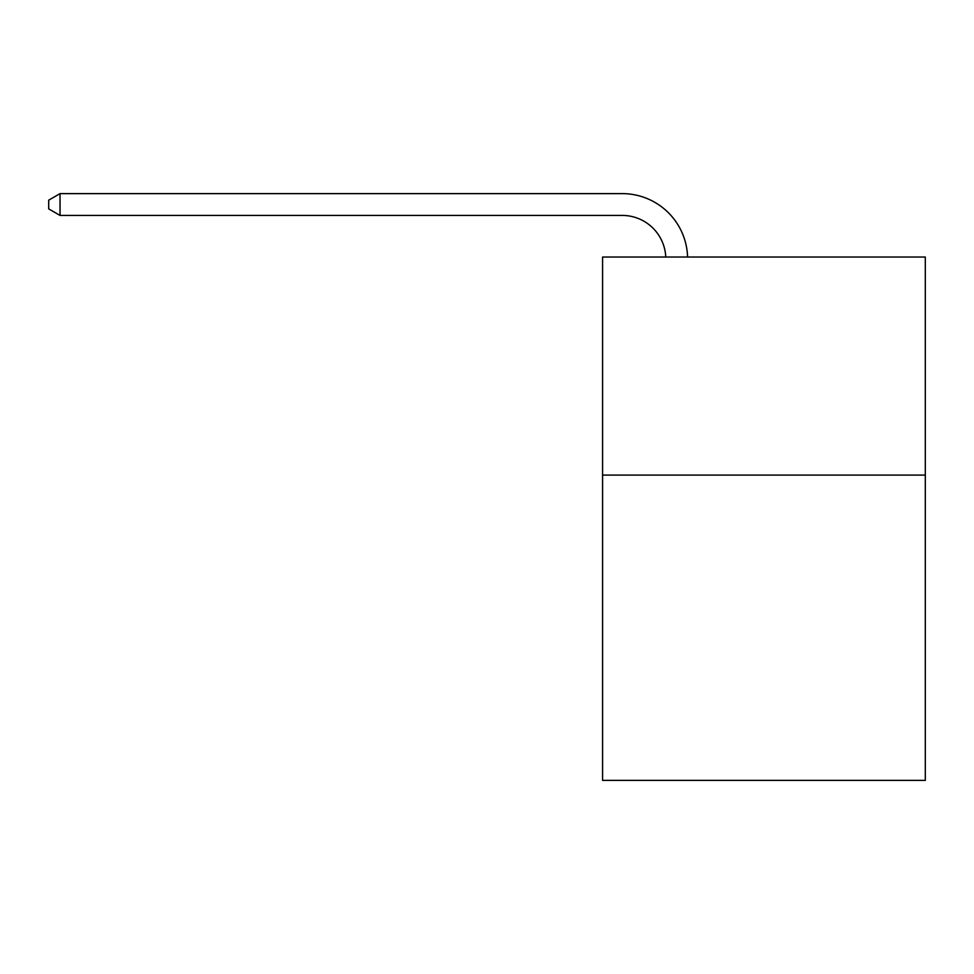 <?xml version="1.0" encoding="UTF-8"?>
<svg xmlns="http://www.w3.org/2000/svg" width="974" height="974" viewBox="0 0 974 974"><rect width="100%" height="100%" fill="white"/><g stroke="black" fill="none" stroke-linecap="round" stroke-linejoin="round"><path stroke-width="1.46" d="M925.3 475.093L925.3 780.381L602.577 780.381L602.577 257.039L925.3 257.039L925.3 475.093L602.577 475.093M622.191 215.424A43.611 43.611 0 0 1 665.766 257.039A43.611 43.611 0 0 0 622.191 215.424A43.611 43.611 0 0 1 665.766 257.039A43.611 43.611 0 0 0 622.191 215.424A43.611 43.611 0 0 1 665.766 257.039A43.611 43.611 0 0 0 622.191 215.424A43.611 43.611 0 0 1 665.766 257.039A43.611 43.611 0 0 0 622.191 215.424A43.611 43.611 0 0 1 665.766 257.039A43.611 43.611 0 0 0 622.191 215.424A43.611 43.611 0 0 1 665.766 257.039A43.611 43.611 0 0 0 622.191 215.424A43.611 43.611 0 0 1 665.766 257.039A43.611 43.611 0 0 0 622.191 215.424A43.611 43.611 0 0 1 665.766 257.039A43.611 43.611 0 0 0 622.191 215.424A43.611 43.611 0 0 1 665.766 257.039A43.611 43.611 0 0 0 622.191 215.424A43.611 43.611 0 0 1 665.766 257.039A43.611 43.611 0 0 0 622.191 215.424A43.611 43.611 0 0 1 665.766 257.039A43.611 43.611 0 0 0 622.191 215.424A43.611 43.611 0 0 1 665.766 257.039A43.611 43.611 0 0 0 622.191 215.424A43.611 43.611 0 0 1 665.766 257.039A43.611 43.611 0 0 0 622.191 215.424A43.611 43.611 0 0 1 665.766 257.039A43.611 43.611 0 0 0 622.191 215.424A43.611 43.611 0 0 1 665.766 257.039A43.611 43.611 0 0 0 622.191 215.424A43.611 43.611 0 0 1 665.766 257.039A43.611 43.611 0 0 0 622.191 215.424L60.035 215.424L48.7 208.886L48.7 200.169L60.035 193.619L622.191 193.619A65.416 65.416 0 0 1 687.583 257.039M60.035 215.424L60.035 193.619L622.191 193.619"/></g></svg>
